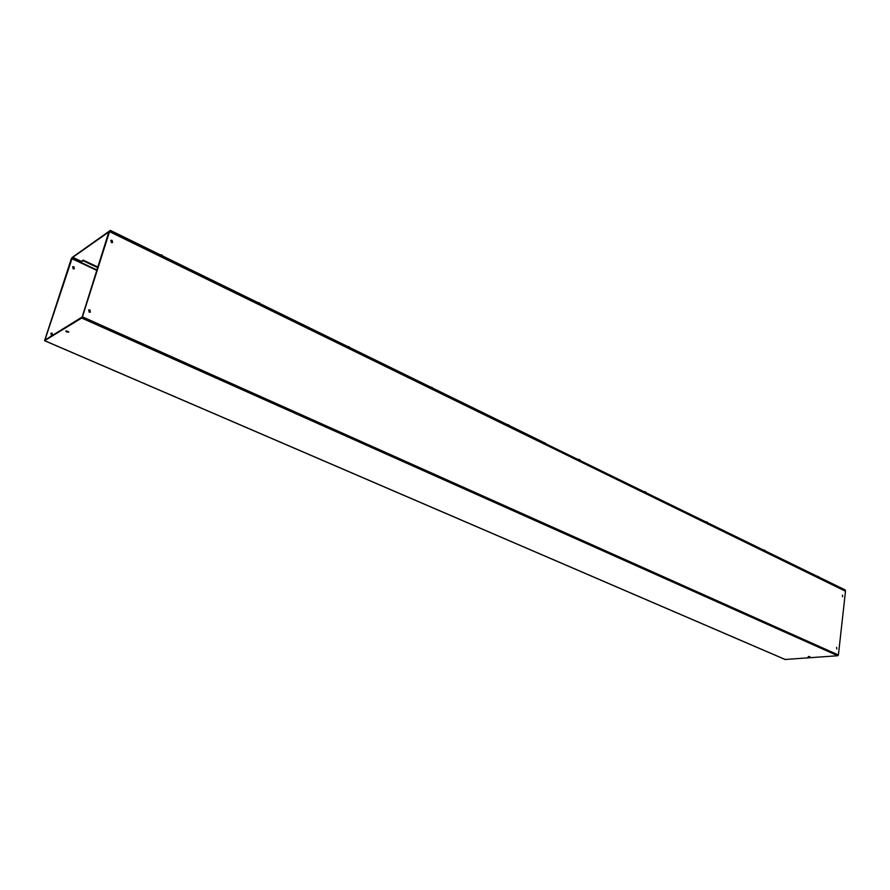 <?xml version="1.0" encoding="UTF-8"?>
<svg xmlns="http://www.w3.org/2000/svg" width="890" height="890" viewBox="0 0 890 890"><rect width="100%" height="100%" fill="white"/><g stroke="black" fill="none" stroke-linecap="round" stroke-linejoin="round"><path stroke-width="1.33" d="M109.937 231.189L545.437 443.888L545.548 443.32L110.36 230.388L72.101 257.488M72.758 257.344L108.858 231.945M110.149 231.044L110.36 230.388M66.127 330.935L68.541 331.714M66.65 331.992L65.715 331.147L67.818 331.28L68.752 332.126L66.65 331.992M808.187 656.831L810.067 656.909L808.187 656.831M111.384 242.57L110.905 240.378L112.107 240.311L112.585 242.503L111.384 242.57M110.805 240.467L111.817 240.511L112.396 242.614M89.167 312.201L88.722 309.931L89.912 309.865L90.346 312.134L89.167 312.201M88.633 309.998L89.623 310.043L90.157 312.234M842.652 596.745L842.452 595.087M836.811 649.033L836.611 647.319M74.137 268.869L73.592 266.867L72.591 266.833M73.848 266.689L72.691 266.755L73.147 268.836L74.304 268.769L73.848 266.689M52.343 335.408L51.854 333.316L50.886 333.294M52.11 333.16L50.964 333.227L51.375 335.385L52.521 335.308L52.11 333.16M808.543 656.464L809.533 656.598M44.889 340.08L82.147 316.996L108.802 232.123L109.726 231.089L82.425 316.829L81.702 318.041L44.567 340.703L71.3 258.723L72.49 257.21L44.889 340.08M785.169 659.468L837.735 655.741L838.402 654.984L845.5 591.238L844.988 590.615M72.301 257.8L81.146 261.949L82.959 260.703L97.933 267.745M81.146 261.949L81.335 261.371L72.49 257.21M81.335 261.371L83.148 260.114L98.123 267.167M82.959 260.703L83.148 260.114M545.537 444.143L845.322 590.003L545.492 443.62M545.804 444.066L545.915 443.498M818.566 576.542L817.521 576.397M764.677 550.154L763.587 550.009M707.138 521.996L706.004 521.829M645.584 491.859L644.382 491.68M579.557 459.54L578.3 459.351M508.568 424.786L507.255 424.586M432.028 387.317L430.649 387.106M349.269 346.8L347.845 346.555L350.248 347.768M259.48 302.856L257.944 302.6L260.548 303.868M161.758 255.007L160.133 254.729M81.702 318.041L837.735 655.741M785.514 659.612L44.689 340.681M838.402 654.984L82.425 316.829M845.5 591.238L109.704 231.734M71.556 258.534L97.055 270.504M97.188 270.093L71.79 258.156M819.234 577.243L818.544 576.898M765.356 550.877L764.61 550.51M707.828 522.73L707.038 522.341M646.285 492.615L645.428 492.192M580.269 460.308L579.357 459.863M509.291 425.587L508.301 425.097M432.763 388.14L431.695 387.617M350.004 347.645L348.858 347.078M260.236 303.724L258.979 303.112M162.503 255.908L161.146 255.241M845.255 590.66L109.726 231.089M44.578 340.714L785.314 659.579M819.278 577.254L817.654 576.353M765.411 550.899L763.709 549.964M707.895 522.764L706.126 521.796M646.374 492.659L644.505 491.647M580.391 460.375L578.411 459.318M509.436 425.654L507.345 424.552M432.952 388.229L430.727 387.083M162.903 256.098L161.902 254.985L160.111 254.729"/></g></svg>

